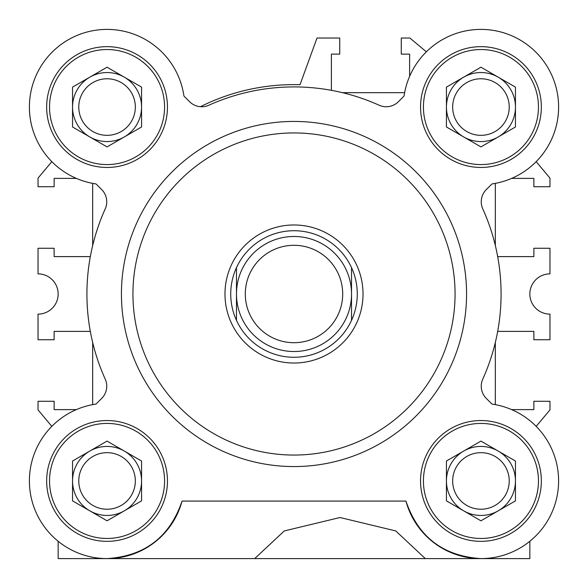 <?xml version="1.0" encoding="UTF-8"?>
<svg xmlns="http://www.w3.org/2000/svg" width="588" height="588" viewBox="0 0 588 588"><rect width="100%" height="100%" fill="white"/><g stroke="black" fill="none" stroke-linecap="round" stroke-linejoin="round"><path stroke-width="0.88" d="M455.061 294A161.061 161.061 0 0 1 294 455.061A161.061 161.061 0 0 1 132.939 294A161.061 161.061 0 0 1 294 132.939A161.061 161.061 0 0 1 455.061 294M466.563 294A172.563 172.563 0 0 1 294 466.563A172.563 172.563 0 0 1 121.437 294A172.563 172.563 0 0 1 294 121.437A172.563 172.563 0 0 1 466.563 294M480.947 558.6C443.139 556.123 418.141 536.947 405.948 501.079A77.653 77.653 0 0 0 558.593 481.785A77.653 77.653 0 0 0 492.347 404.132A1.154 1.154 0 0 1 491.7 403.809L486.305 398.414A17.258 17.258 0 0 1 482.777 379.12A207.079 207.079 0 0 0 482.777 208.88A17.258 17.258 0 0 1 486.305 189.586L491.7 184.191A1.154 1.154 0 0 1 492.347 183.868A77.653 77.653 0 0 0 484.762 29.496A77.653 77.653 0 0 0 404.132 95.653A1.154 1.154 0 0 1 403.809 96.3L398.414 101.695A17.258 17.258 0 0 1 379.12 105.223A207.079 207.079 0 0 0 208.88 105.223A17.258 17.258 0 0 1 189.586 101.695L184.191 96.3A1.154 1.154 0 0 1 183.868 95.653A77.653 77.653 0 0 0 101.342 29.613A77.653 77.653 0 0 0 95.653 183.868A1.154 1.154 0 0 1 96.3 184.191L101.695 189.586A17.258 17.258 0 0 1 105.223 208.88A207.079 207.079 0 0 0 105.223 379.12A17.258 17.258 0 0 1 101.695 398.414L96.3 403.809A1.154 1.154 0 0 1 95.653 404.132A77.653 77.653 0 0 0 96.902 557.931A77.653 77.653 0 0 0 182.052 501.079C169.858 536.947 144.861 556.123 107.053 558.6L529.839 558.6L529.839 541.276M541.342 107.053A60.395 60.395 0 0 0 480.947 46.658A60.395 60.395 0 0 0 420.545 107.053A60.395 60.395 0 0 0 480.947 167.455A60.395 60.395 0 0 0 541.342 107.053M167.455 480.947A60.395 60.395 0 0 0 107.053 420.545A60.395 60.395 0 0 0 46.658 480.947A60.395 60.395 0 0 0 107.053 541.342A60.395 60.395 0 0 0 167.455 480.947M541.342 480.947A60.395 60.395 0 0 0 480.947 420.545A60.395 60.395 0 0 0 420.545 480.947A60.395 60.395 0 0 0 480.947 541.342A60.395 60.395 0 0 0 541.342 480.947M167.455 107.053A60.395 60.395 0 0 0 107.053 46.658A60.395 60.395 0 0 0 46.658 107.053A60.395 60.395 0 0 0 107.053 167.455A60.395 60.395 0 0 0 167.455 107.053M538.468 107.053A57.521 57.521 0 0 1 480.947 164.574A57.521 57.521 0 0 1 423.426 107.053A57.521 57.521 0 0 1 480.947 49.532A57.521 57.521 0 0 1 538.468 107.053M164.574 480.947A57.521 57.521 0 0 1 107.053 538.468A57.521 57.521 0 0 1 49.532 480.947A57.521 57.521 0 0 1 107.053 423.426A57.521 57.521 0 0 1 164.574 480.947M538.468 480.947A57.521 57.521 0 0 1 480.947 538.468A57.521 57.521 0 0 1 423.426 480.947A57.521 57.521 0 0 1 480.947 423.426A57.521 57.521 0 0 1 538.468 480.947M164.574 107.053A57.521 57.521 0 0 1 107.053 164.574A57.521 57.521 0 0 1 49.532 107.053A57.521 57.521 0 0 1 107.053 49.532A57.521 57.521 0 0 1 164.574 107.053M446.432 107.053A34.516 34.516 0 0 1 498.205 77.168A34.516 34.516 0 0 1 498.205 136.945A34.516 34.516 0 0 1 446.432 107.053M509.23 107.053A28.283 28.283 0 0 0 480.947 78.77A28.283 28.283 0 0 0 452.664 107.053A28.283 28.283 0 0 0 480.947 135.336A28.283 28.283 0 0 0 509.23 107.053M72.544 480.947A34.516 34.516 0 0 1 124.311 451.055A34.516 34.516 0 0 1 124.311 510.832A34.516 34.516 0 0 1 72.544 480.947M135.336 480.947A28.283 28.283 0 0 0 107.053 452.664A28.283 28.283 0 0 0 78.77 480.947A28.283 28.283 0 0 0 107.053 509.23A28.283 28.283 0 0 0 135.336 480.947M446.432 480.947A34.516 34.516 0 0 1 498.205 451.055A34.516 34.516 0 0 1 498.205 510.832A34.516 34.516 0 0 1 446.432 480.947M509.23 480.947A28.283 28.283 0 0 0 480.947 452.664A28.283 28.283 0 0 0 452.664 480.947A28.283 28.283 0 0 0 480.947 509.23A28.283 28.283 0 0 0 509.23 480.947M72.544 107.053A34.516 34.516 0 0 1 124.311 77.168A34.516 34.516 0 0 1 124.311 136.945A34.516 34.516 0 0 1 72.544 107.053M135.336 107.053A28.283 28.283 0 0 0 107.053 78.77A28.283 28.283 0 0 0 78.77 107.053A28.283 28.283 0 0 0 107.053 135.336A28.283 28.283 0 0 0 135.336 107.053M58.161 541.276L58.161 558.6L107.053 558.6M405.948 501.079L182.052 501.079M425.337 558.6L395.739 530.927L340.018 517.514L284.298 530.927L254.7 558.6M480.947 67.201L446.432 87.127L446.432 126.979L480.947 146.904L515.455 126.979L515.455 87.127L480.947 67.201M107.053 441.096L72.544 461.021L72.544 500.873L107.053 520.799L141.568 500.873L141.568 461.021L107.053 441.096M480.947 441.096L446.432 461.021L446.432 500.873L480.947 520.799L515.455 500.873L515.455 461.021L480.947 441.096M107.053 67.201L72.544 87.127L72.544 126.979L107.053 146.904L141.568 126.979L141.568 87.127L107.053 67.201M90.324 331.389L54.133 331.389L54.133 339.732L38.029 339.732L38.029 314.132A20.132 20.132 0 0 0 58.161 294A20.132 20.132 0 0 0 38.029 273.868L38.029 248.268L54.133 248.268L54.133 256.611L90.324 256.611A207.079 207.079 0 0 1 92.676 245.534L92.676 183.368A77.653 77.653 0 0 1 76.352 178.384L54.133 178.384L54.133 186.719L38.029 186.719L38.029 178.105L51.832 161.649A77.653 77.653 0 0 1 29.4 107.053M92.676 404.632L92.676 342.466M51.832 426.351L38.029 409.895L38.029 401.281L54.133 401.281L54.133 409.615L76.352 409.615M511.648 409.615L533.867 409.615L533.867 401.281L549.971 401.281L549.971 409.895L536.168 426.351M495.324 342.466L495.324 404.632M497.676 256.611L533.867 256.611L533.867 248.268L549.971 248.268L549.971 273.868A20.132 20.132 0 0 0 529.839 294A20.132 20.132 0 0 0 549.971 314.132L549.971 339.732L533.867 339.732L533.867 331.389L497.676 331.389M200.427 106.693A209.379 209.379 0 0 1 300.02 84.709L317.005 38.029L339.732 38.029L339.732 54.133L331.389 54.133L331.389 90.324A207.079 207.079 0 0 1 342.466 92.676L404.632 92.676A77.653 77.653 0 0 1 409.615 76.352L409.615 54.133L401.281 54.133L401.281 38.029L409.895 38.029L426.351 51.832A77.653 77.653 0 0 1 535.859 52.141A77.653 77.653 0 0 1 536.168 161.649L549.971 178.105L549.971 186.719L533.867 186.719L533.867 178.384L511.648 178.384A77.653 77.653 0 0 1 495.324 183.368L495.324 245.534M363.024 294A69.024 69.024 0 0 1 294 363.024A69.024 69.024 0 0 1 224.976 294A69.024 69.024 0 0 1 294 224.976A69.024 69.024 0 0 1 363.024 294M357.276 294A63.276 63.276 0 0 1 236.479 320.357A63.276 63.276 0 0 1 294 230.724A63.276 63.276 0 0 1 357.276 294M236.479 267.643L236.479 320.357M351.521 294A57.521 57.521 0 0 1 294 351.521A57.521 57.521 0 0 1 236.479 294A57.521 57.521 0 0 1 294 236.479A57.521 57.521 0 0 1 351.521 294M294 342.701A48.701 48.701 0 0 1 245.299 294A48.701 48.701 0 0 1 294 245.299A48.701 48.701 0 0 1 342.701 294A48.701 48.701 0 0 1 294 342.701M351.521 320.357L351.521 267.643"/></g></svg>
